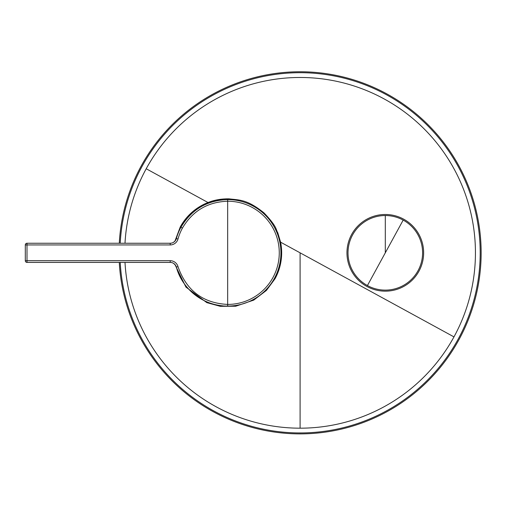 <?xml version="1.0" encoding="UTF-8"?>
<svg xmlns="http://www.w3.org/2000/svg" width="506" height="506" viewBox="0 0 506 506"><rect width="100%" height="100%" fill="white"/><g stroke="black" fill="none" stroke-linecap="round" stroke-linejoin="round"><path stroke-width="0.76" d="M27.001 262.412L27.001 260.698L25.3 260.691A1.701 1.701 -0 0 0 27.001 262.393L170.193 262.393A6.395 6.395 -5.5 0 1 176.354 267.079A6.388 6.388 166.6 0 0 170.199 262.412L27.001 262.412A1.701 1.701 179.4 0 1 25.3 260.704L25.3 244.942A1.701 1.701 -179.4 0 1 27.001 243.241L170.199 243.241A6.388 6.388 -166.6 0 0 176.36 238.56L176.354 238.585A6.395 6.395 -174.9 0 1 170.193 243.253L27.001 243.241M177.998 266.637C186.417 290.602 202.976 303.195 227.668 304.422A51.599 51.599 40.5 0 0 279.268 252.823A51.599 51.599 40.5 0 0 227.668 201.224C207.7 201.919 192.622 210.869 182.426 228.086A51.618 51.606 86.2 0 0 177.998 239.009A8.102 8.102 173.9 0 1 170.193 244.948L27.001 244.948L27.001 243.253A1.701 1.701 0 0 0 25.3 244.961L27.001 244.948L27.001 260.698L170.193 260.698A8.102 8.102 5.6 0 1 177.998 266.637L176.354 267.079A6.388 6.388 166.6 0 1 176.36 267.086L176.354 267.079C182.236 289.628 204.354 306.453 227.668 306.079A53.256 53.256 63.3 0 0 274.404 278.357A53.256 53.256 150.7 0 0 227.668 199.573C207.036 200.3 191.458 209.541 180.933 227.295A53.25 53.238 86.2 0 0 176.354 238.566L175.171 240.862L173.552 242.292M227.668 306.079L227.668 304.422A1810.67 0.81 -90 0 0 227.668 252.823L227.668 199.573M177.998 239.009L176.354 238.566A53.256 53.256 0 0 1 180.933 227.295A53.256 53.256 56.3 0 1 222.849 199.788L222.849 199.788M213.431 304.138A53.256 53.256 0 0 1 176.354 267.079L176.36 267.086M222.849 305.858A53.256 53.256 0 0 1 214.089 304.321M366.92 286.472A38.342 38.342 0 0 1 351.651 234.442A38.342 38.342 0 0 1 403.68 219.174A38.342 38.342 0 0 1 418.949 271.21A38.342 38.342 0 0 1 366.92 286.472A38.342 38.342 0 0 1 351.651 234.442A38.342 38.342 0 0 1 403.68 219.174A38.342 38.342 0 0 1 418.949 271.21A38.342 38.342 0 0 1 366.92 286.472M174.943 241.134L180.262 226.954A54.028 53.978 90 0 1 208.017 202.52C214.392 199.971 221.375 198.744 228.959 198.839C239.452 200.167 246.915 199.143 263.987 212.862C277.769 227.352 275.713 229.667 277.781 232.728L280.602 242.178A53.959 53.908 90 0 1 275.043 278.73L266.422 290.425L253.746 300.109L235.701 306.225L220.306 306.32L206.827 302.645L185.936 287.104L174.943 264.518M119.283 243.241A181.066 181.066 0 0 1 386.9 93.926A181.066 181.066 0 0 1 259.957 429.385A181.066 181.066 0 0 1 119.283 262.412M170.193 260.698L170.199 262.412M182.426 228.086L180.933 227.295M170.193 244.948L170.199 243.241M367.419 285.555A37.299 37.299 0 0 1 385.3 215.531A37.299 37.299 0 0 1 418.032 270.704A37.299 37.299 0 0 1 367.419 285.555L385.3 252.823L385.3 215.531M403.181 220.091L385.3 252.823M125.001 243.241A175.361 175.361 0 0 1 384.162 98.936A175.361 175.361 0 0 1 300.096 428.184L300.096 252.823L280.602 242.178L279.875 242.323M146.202 168.751L208.017 202.52L208.301 203.216M300.096 428.184A175.361 175.361 0 0 1 125.001 262.412M453.983 336.895L300.096 252.823M275.043 278.73L274.397 278.37M180.262 226.954L180.927 227.308M120.219 243.241A180.13 180.13 0 0 1 386.451 94.748A180.13 180.13 0 0 1 260.192 428.474A180.13 180.13 0 0 1 120.219 262.412M173.577 263.373L175.487 265.207L176.265 266.788"/></g></svg>
